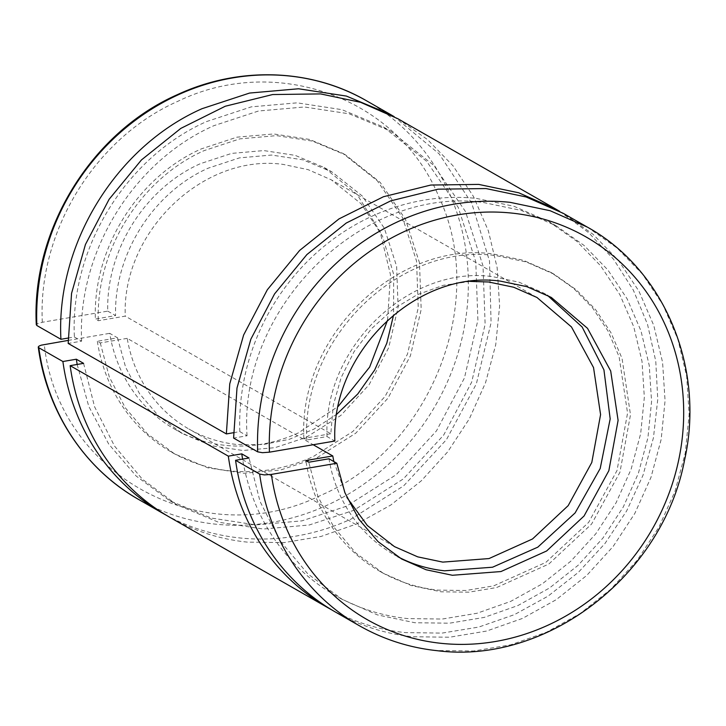 <?xml version="1.0" encoding="UTF-8"?>
<svg xmlns="http://www.w3.org/2000/svg" width="726" height="726" viewBox="0 0 726 726"><rect width="100%" height="100%" fill="white"/><g stroke="black" fill="none" stroke-linecap="round" stroke-linejoin="round"><path stroke-width="0.54" stroke-dasharray="3.63 2.72" d="M335.258 611.945A229.607 211.139 -60.2 0 0 412.568 636.738L449.566 637.228L486.556 631.066L522.439 618.434L556.161 599.721L586.717 575.464L613.207 546.388L634.842 513.364L650.986 477.345L661.159 439.421L665.061 400.707L662.584 362.338L653.781 325.457L638.934 291.162L618.47 260.462L592.997 234.262L563.276 213.344M233.463 432.723L239.825 431.643L247.067 435.781L233.609 438.077M247.067 435.781C238.192 307.742 362.256 185.448 483.67 202.554L521.25 210.431L556.152 225.804L584.022 245.415L607.898 269.972L627.082 298.758L641.004 330.911L649.253 365.477L651.576 401.451L647.919 437.751L638.381 473.307L623.244 507.066L602.961 538.03L578.132 565.291L549.482 588.024L517.865 605.575L484.224 617.409L449.548 623.189L414.864 622.736L377.293 614.858L342.382 599.485L307.824 573.876L279.937 540.67L260.017 501.43L249.027 458.006M336.819 414.174L314.004 429.102L289.166 439.357L263.248 444.566L237.211 444.521A143.503 131.96 -60.2 0 1 188.887 429.021A143.503 131.96 -60.2 0 1 127.213 338.361L313.169 444.729M127.213 338.361L100.27 342.944L97.338 341.265L117.539 337.826L109.708 333.343A150.681 138.557 119.8 0 0 174.558 429.084A150.681 138.557 119.8 0 0 298.304 432.932L338.28 406.351M68.081 340.43L109.708 333.343M68.026 338.089L74.388 337L81.63 341.147L68.18 343.434M387.584 320.157L390.47 274.709L380.016 231.494L357.201 194.595L324.195 167.506L295.164 155.364L263.783 150.581L231.658 153.395L200.44 163.659C145.091 188.116 106.06 250.216 107.747 311.127L42.326 322.262L37.153 323.823L36.309 324.722M107.747 311.127L115.579 315.601L95.378 319.041L98.309 320.72L125.253 316.137C121.696 231.903 203.471 153.268 283.076 164.394L308.123 169.648L331.401 179.894L361.203 203.861L382.548 236.24L393.655 274.328L393.592 314.939M470.439 281.407L443.287 285.318L417.042 294.801L392.775 309.457L371.485 328.696L354.025 351.738L341.12 377.638L333.27 405.344L330.82 433.74L125.253 316.137M330.82 433.74L303.885 438.322L306.817 440.001L327.027 436.562L334.858 441.045M239.825 431.643A215.25 197.944 -60.2 0 1 476.428 198.407L513.999 206.284L548.91 221.657L576.771 241.268L600.656 265.825L619.841 294.611L633.753 326.764L642.002 361.339L644.334 397.303L640.677 433.603L631.139 469.159L616.002 502.918L595.719 533.891L570.881 561.144L542.24 583.885L510.623 601.427L476.982 613.27L442.306 619.042L407.622 618.588A215.25 197.944 -60.2 0 1 335.14 595.347A215.25 197.944 -60.2 0 1 242.584 459.104M559.655 211.33L588.732 232.71L613.534 259.227L633.326 290.101L647.547 324.422L655.769 361.194L657.756 399.354L653.445 437.778L642.973 475.348L626.629 510.968L604.912 543.592L578.44 572.288L547.985 596.191L514.444 614.632L478.788 627.055L442.052 633.099L405.326 632.6A229.607 211.139 -60.2 0 1 331.655 609.831M397.839 118.71L427.569 139.628L453.033 165.827L473.497 196.528L488.353 230.823L497.147 267.694L499.624 306.063L495.722 344.786L485.549 382.711L469.404 418.72L447.77 451.753L421.28 480.83L390.724 505.078L357.01 523.8L321.119 536.423L284.129 542.585L247.139 542.104A229.607 211.139 -60.2 0 1 169.82 517.302M397.784 556.697A150.681 138.557 -60.2 0 1 393.828 554.519A150.681 138.557 -60.2 0 1 328.987 458.787M327.027 436.562C322.934 347.935 408.947 264.945 492.736 276.67L519.036 282.178L543.465 292.941L547.35 295.255M306.817 440.001C301.145 338.225 399.844 242.139 496.176 255.661L526.232 261.959L554.156 274.256L576.453 289.946L595.556 309.594L610.902 332.617L622.037 358.345L630.495 414.773L619.94 472.254L591.608 524.036L548.82 564.038L496.62 587.543L468.878 592.171L441.127 591.808L411.07 585.501L383.147 573.204L355.885 553.085L333.779 527.049L317.834 496.294L308.777 462.217M303.885 438.322C298.214 336.546 396.913 240.46 493.235 253.982L523.292 260.28L551.225 272.577L573.513 288.267L592.616 307.915L607.961 330.938L619.096 356.666L627.563 413.094L617 470.575L588.668 522.357L545.888 562.36L493.68 585.864L465.947 590.492L438.186 590.129A172.207 158.35 -60.2 0 1 380.206 571.525A172.207 158.35 -60.2 0 1 305.846 460.538M333.842 461.564L346.865 497.419M100.27 342.944L109.327 377.012L125.271 407.767L147.378 433.803L174.639 453.931L207.808 467.807L243.682 473.27L280.39 470.058L316.064 458.324L355.749 433.195L388.029 398.102L410.417 355.767L421.18 309.457L419.483 262.767L405.462 219.306L380.206 182.426L345.649 154.983L312.479 141.107L276.606 135.635L239.898 138.847L204.215 150.591C140.454 178.741 95.705 250.624 98.309 320.72M97.338 341.265A172.207 158.35 119.8 0 0 171.699 452.253A172.207 158.35 119.8 0 0 313.133 456.645L352.809 431.516L385.089 396.423L407.477 354.088L418.24 307.779L416.552 261.088L402.531 217.619L377.266 180.738L342.717 153.304L309.539 139.428L273.675 133.956L236.957 137.169L201.284 148.903C137.513 177.062 92.765 248.945 95.378 319.041M117.539 337.826L125.616 367.22L139.564 393.728L158.776 416.18L182.389 433.567L211.42 445.71L242.802 450.492L274.927 447.679L306.136 437.415L340.857 415.417L369.107 384.716L388.7 347.672L398.111 307.152L396.632 266.297L384.363 228.263L362.256 195.993L332.027 171.989L302.996 159.847L271.615 155.055L239.489 157.869L208.271 168.142C152.923 192.599 113.891 254.69 115.579 315.601M166.227 515.197A229.607 211.139 119.8 0 0 351.157 519.026L403.629 485.875L446.445 439.647L476.356 383.863L491.075 322.761L489.496 260.979L471.737 203.216L439.148 153.867L394.2 116.677M77.156 364.461L88.744 406.288L108.682 444.013L136.071 475.957L169.702 500.704L211.175 518.046L256.006 524.889L301.907 520.869L346.493 506.203L396.087 474.786L436.444 430.917L464.431 378.001L477.889 320.121L475.766 261.75L458.242 207.418L426.661 161.317L383.473 127.023L342 109.68L297.17 102.838L251.278 106.858L206.683 121.523C126.079 157.079 69.914 248.555 74.388 337M83.59 363.363L94.589 406.787L114.499 446.027L142.396 479.242L176.944 504.851L218.417 522.194L263.257 529.027L309.149 525.016L353.734 510.342L403.338 478.924L443.686 435.065L471.673 382.148L485.131 324.259L483.008 265.897L465.484 211.565L433.903 165.464L390.715 131.161L349.242 113.819L304.412 106.985L258.52 111.005L213.925 125.671C133.321 161.217 77.156 252.693 81.63 341.147M587.361 227.12L617.082 248.038L642.555 274.237L663.019 304.938L677.866 339.233L686.66 376.113L689.146 414.482L685.244 453.196L675.071 491.121L658.927 527.14L637.283 560.163L610.802 589.24L580.246 613.497L546.524 632.21L510.641 644.833L473.651 651.004L436.653 650.514A229.607 211.139 -60.2 0 1 359.343 625.721M42.326 322.262C37.634 231.603 95.17 137.777 177.788 101.341C276.488 53.343 398.638 98.173 439.058 197.236C488.471 302.089 430.4 448.677 320.956 495.25C203.262 554.002 58.116 474.904 44.286 344.478M366.521 100.787A229.607 211.139 -60.2 0 1 467.226 306.762A229.607 211.139 -60.2 0 1 327.072 505.251A229.607 211.139 -60.2 0 1 138.494 499.388M342.382 599.485L335.14 595.347M556.152 225.804L548.91 221.657M401.66 559.002L393.828 554.519M383.147 573.204L380.206 571.525M394.454 546.614L188.887 429.021M171.699 452.253L174.639 453.931M174.558 429.084L182.389 433.567M169.702 500.704L176.944 504.851M551.297 297.424L543.465 292.941M554.156 274.256L551.225 272.577M536.968 297.488L331.401 179.894M342.717 153.304L345.649 154.983M324.195 167.506L332.027 171.989M383.473 127.023L390.715 131.161"/><path stroke-width="1.09" d="M257.694 451.853A229.607 211.139 -60.2 0 1 510.042 202.327L550.127 210.721L587.361 227.12L563.276 213.344L526.041 196.946L485.966 188.551L438.059 189.187L390.706 200.875L346.248 223.036L306.88 254.572L274.555 293.921L250.869 339.151L236.994 388.002L233.609 438.077L257.694 451.853L262.431 452.688L269.437 452.18L334.858 441.045C330.766 352.419 416.778 269.428 500.568 281.153L526.867 286.661L551.297 297.424L587.525 328.343L610.693 370.995L618.098 420.372L608.86 470.675L584.067 515.986L546.633 550.98L500.949 571.553L452.398 575.273L426.098 569.765L401.66 559.002L378.055 541.623L358.844 519.172L344.886 492.655L336.819 463.261L271.397 474.396L264.391 474.913L259.654 474.069L235.569 460.293L249.027 458.006L241.785 453.859L228.327 456.155L70.141 365.659L83.59 363.363L76.348 359.225L62.89 361.512L38.814 347.736L38.269 346.937L39.113 346.039L41.228 345.177L68.081 340.43M587.361 227.12C664.553 269.736 705.336 368.073 684.536 460.184C662.82 575.346 546.959 664.871 437.17 650.687C409.328 647.737 383.392 639.406 359.343 625.721L335.258 611.945A229.607 211.139 -60.2 0 1 235.569 460.293M336.819 463.261L328.987 458.787L308.777 462.217L305.846 460.538L332.78 455.955L333.842 461.564M313.169 444.729L332.78 455.955M38.269 347.11C46.782 411.497 84.497 468.923 138.494 499.388A229.607 211.139 -60.2 0 1 38.814 347.736L38.269 346.937M226.367 433.93L229.752 383.854L243.627 335.004L267.313 289.783L299.638 250.434L338.997 218.898L383.455 196.737L430.808 185.048L478.724 184.404L518.8 192.807L556.034 209.206L397.839 118.71L360.604 102.312L320.529 93.908L272.622 94.552L225.269 106.241L180.81 128.402L141.443 159.938L109.118 199.287L85.432 244.508L71.556 293.368L68.18 343.434L226.367 433.93L233.463 432.723M36.3 324.831C31.254 230.378 90.968 132.804 177.099 94.788C238.582 66.139 310.674 68.344 366.521 100.787A229.607 211.139 -60.2 0 0 177.943 94.924A229.607 211.139 119.8 0 0 36.854 325.52L60.93 339.296L68.026 338.089M242.584 459.104A215.25 197.944 -60.2 0 1 241.785 453.859M331.655 609.831A229.607 211.139 -60.2 0 1 328.016 607.798A229.607 211.139 -60.2 0 1 228.327 456.155M328.016 607.798L169.82 517.302A229.607 211.139 -60.2 0 1 70.141 365.659M556.034 209.206L559.655 211.33M547.35 295.255L582.152 327.009L603.932 369.861L610.185 418.902L600.193 468.497L575.101 512.946L537.794 547.168L492.555 567.215L444.566 570.799A150.681 138.557 -60.2 0 1 397.784 556.697M346.865 497.419L367.338 525.515L394.454 546.614L417.731 556.86L442.778 562.115L489.015 558.566L532.521 538.973L568.177 505.641L591.79 462.489L600.583 414.591L593.532 367.565L571.462 326.936L536.968 297.488L513.699 287.242L488.652 281.987L470.439 281.407M393.592 314.939L386.786 343.271L374.689 369.979L357.791 393.946L336.819 414.174M338.28 406.351L369.643 367.093L387.584 320.157M62.89 361.512A229.607 211.139 119.8 0 0 162.579 513.164A229.607 211.139 119.8 0 0 166.227 515.197M60.93 339.296C55.838 244.726 115.806 146.716 202.019 108.7L249.59 93.055L298.54 88.772L346.366 96.068L390.597 114.563L394.2 116.677M76.348 359.225L77.156 364.461M359.343 625.721A229.607 211.139 -60.2 0 1 259.654 474.069M271.397 474.396A220.423 202.69 119.8 0 0 441.254 643.345A220.423 202.69 119.8 0 0 680.67 449.494A220.423 202.69 119.8 0 0 511.712 213.081A220.423 202.69 119.8 0 0 269.437 452.18M138.494 499.388L162.579 513.164M366.521 100.787L390.597 114.563"/></g></svg>
